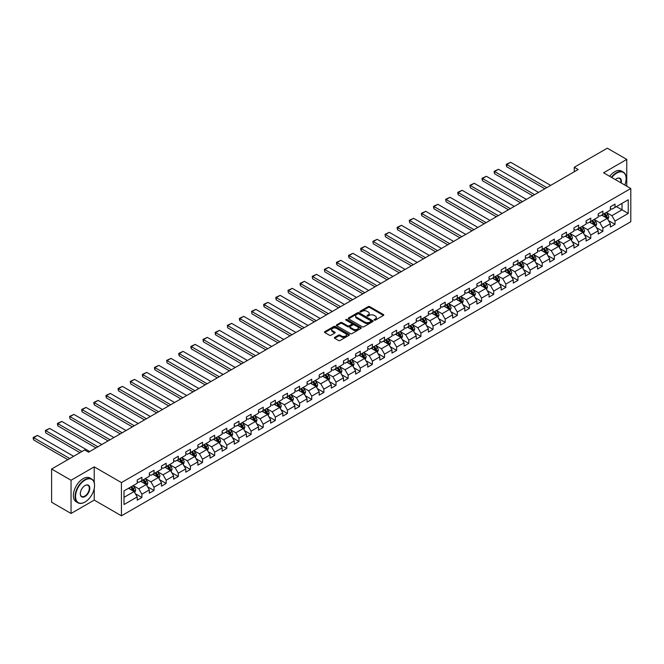 <?xml version="1.0" encoding="UTF-8"?>
<svg xmlns="http://www.w3.org/2000/svg" width="664" height="664" viewBox="0 0 664 664"><rect width="100%" height="100%" fill="white"/><g stroke="black" fill="none" stroke-linecap="round" stroke-linejoin="round"><path stroke-width="1" d="M374.272 320.114A0.755 0.44 0 0 0 375.343 320.114L383.452 315.433A1.079 0.622 0 0 0 383.767 314.993A1.079 0.622 0 0 0 383.452 314.553L369.715 306.619A1.079 0.622 0 0 0 368.188 306.619L360.079 311.3A0.755 0.44 0 0 0 361.15 311.914L362.195 311.308A3.453 1.992 0 0 1 367.084 311.308L368.229 311.972A3.453 1.992 0 0 1 369.234 313.383A3.453 1.992 0 0 1 368.229 314.794L367.175 315.4A0.755 0.44 0 0 0 368.246 316.014L369.292 315.408A3.453 1.992 0 0 1 374.181 315.408L375.326 316.072A3.453 1.992 0 0 1 376.339 317.483A3.453 1.992 0 0 1 375.326 318.894L374.272 319.5A0.755 0.44 0 0 0 374.272 320.114L374.272 319.5M334.681 337.378A1.079 0.622 0 0 0 334.365 337.818A1.079 0.622 0 0 0 334.681 338.258L338.532 340.483A1.079 0.622 0 0 0 340.059 340.483L349.065 335.287A1.079 0.622 0 0 0 349.38 334.847A1.079 0.622 0 0 0 349.065 334.407L335.328 326.472A1.079 0.622 0 0 0 333.801 326.472L324.796 331.676A1.079 0.622 0 0 0 324.48 332.116A1.079 0.622 0 0 0 324.796 332.556L329.452 335.245A1.079 0.622 0 0 0 330.979 335.245L334.83 333.013A1.079 0.622 0 0 0 335.146 332.573A1.079 0.622 0 0 0 334.83 332.133L332.523 330.805A2.888 1.668 0 0 1 331.676 329.626A2.888 1.668 0 0 1 333.461 328.082A2.888 1.668 0 0 1 336.606 328.448L345.653 333.668A2.888 1.668 0 0 1 346.5 334.847A2.888 1.668 0 0 1 344.716 336.382A2.888 1.668 0 0 1 341.57 336.026L340.059 335.154A1.079 0.622 0 0 0 338.532 335.154L334.681 337.378L334.681 338.258L338.532 336.05L338.532 335.154M94.222 466.867L71.048 480.246L51.609 469.025L51.609 502.25L71.048 513.471L94.222 500.092L121.437 515.812L121.437 482.587L94.222 466.867L94.222 482.645M626.758 186.177L626.758 159.418L603.584 172.798L630.8 188.51L121.437 482.587M626.758 159.418L607.311 148.188L574.269 167.27L574.269 171.76M51.609 469.025L84.66 449.943L88.544 452.192L578.153 169.519L574.269 167.27M362.27 326.779A1.079 0.622 0 0 0 363.797 326.779L372.803 321.583A1.079 0.622 0 0 0 373.118 321.144A1.079 0.622 0 0 0 372.803 320.695L359.066 312.769A1.079 0.622 0 0 0 357.539 312.769L348.534 317.965A1.079 0.622 0 0 0 348.218 318.405A1.079 0.622 0 0 0 348.534 318.844L362.27 326.779M346.201 320.28A0.755 0.44 0 0 1 346.965 320.388L360.925 328.439L351.928 333.635A1.079 0.622 0 0 1 350.401 333.635L336.665 325.7L336.665 324.82A1.079 0.622 0 0 0 336.349 325.26A1.079 0.622 0 0 0 336.665 325.7M336.665 324.82L340.516 322.596A1.079 0.622 0 0 1 342.043 322.596L347.621 325.808A1.079 0.622 0 0 0 349.139 325.808L351.704 324.331A1.079 0.622 0 0 0 352.02 323.891A1.079 0.622 0 0 0 351.704 323.451L345.902 320.106A0.755 0.44 0 0 1 346.965 319.484L360.934 327.551A1.079 0.622 0 0 1 361.249 327.991A1.079 0.622 0 0 1 360.934 328.431L360.934 327.551M121.437 515.812L630.8 221.734L630.8 188.51M135.398 493.742L141.888 497.494L141.888 494.215L149.358 489.907L149.358 493.178L154.023 490.488L154.023 487.21L161.485 482.902L161.485 486.181L166.158 483.483L166.158 480.205L173.619 475.897L173.619 479.176L178.284 476.478L178.284 473.2L185.754 468.892L185.754 472.17L190.419 469.473L190.419 466.194L197.88 461.887L197.88 465.165L202.545 462.468L202.545 459.197L210.015 454.881L210.015 458.16L214.679 455.471L214.679 452.192L222.149 447.876L222.149 451.155L226.814 448.466L226.814 445.187L234.276 440.879L234.276 444.15L238.94 441.46L238.94 438.182L246.41 433.874L246.41 437.153L251.075 434.455L251.075 431.177L258.537 426.869L258.537 430.147L263.201 427.45L263.201 424.171L270.671 419.864L270.671 423.142L275.336 420.445L275.336 417.166L282.806 412.859L282.806 416.137L287.471 413.44L287.471 410.169L294.932 405.853L294.932 409.132L299.597 406.443L299.597 403.164L307.067 398.848L307.067 402.127L311.731 399.438L311.731 396.159L319.193 391.851L319.193 395.121L323.866 392.432L323.866 389.154L331.328 384.846L331.328 388.125L335.992 385.427L335.992 382.149L343.462 377.841L343.462 381.119L348.127 378.422L348.127 375.143L355.589 370.836L355.589 374.114L360.253 371.417L360.253 368.138L367.723 363.831L367.723 367.109L372.388 364.42L372.388 361.141L379.849 356.825L379.849 360.104L384.522 357.415L384.522 354.136L391.984 349.828L391.984 353.099L396.649 350.409L396.649 347.131L404.119 342.823L404.119 346.102L408.783 343.404L408.783 340.126L416.245 335.818L416.245 339.096L420.91 336.399L420.91 333.12L428.38 328.813L428.38 332.091L433.044 329.394L433.044 326.115L440.506 321.808L440.506 325.086L445.179 322.389L445.179 319.118L452.64 314.802L452.64 318.081L457.305 315.392L457.305 312.113L464.775 307.797L464.775 311.076L469.44 308.387L469.44 305.108L476.901 300.8L476.901 304.07L481.566 301.381L481.566 298.103L489.036 293.795L489.036 297.074L493.701 294.376L493.701 291.098L501.162 286.79L501.162 290.068L505.835 287.371L505.835 284.092L513.297 279.785L513.297 283.063L517.961 280.366L517.961 277.087L525.431 272.779L525.431 276.058L530.096 273.361L530.096 270.09L537.558 265.774L537.558 269.053L542.222 266.364L542.222 263.085L549.692 258.769L549.692 262.048L554.357 259.358L554.357 256.08L561.819 251.772L561.819 255.042L566.492 252.353L566.492 249.075L573.953 244.767L573.953 248.046L578.618 245.348L578.618 242.069L586.088 237.762L586.088 241.04L590.752 238.343L590.752 235.064L598.214 230.757L598.214 234.035L602.879 231.338L602.879 228.059L610.349 223.751L610.349 227.03L615.013 224.341L615.013 221.062L628.235 213.426L628.235 199.781L622.01 203.367L622.01 209.832L628.235 213.426M141.888 497.494L137.224 500.183L137.224 496.904L124.002 504.54L124.002 490.887L137.224 483.259L137.224 479.981L141.888 477.283L141.888 480.562L149.358 476.254L149.358 472.976L154.023 470.286L154.023 473.556L161.485 469.249L161.485 465.97L166.158 463.281L166.158 466.56L173.619 462.244L173.619 458.965L178.284 456.276L178.284 459.554L185.754 455.247L185.754 451.968L190.419 449.271L190.419 452.549L197.88 448.241L197.88 444.963L202.545 442.265L202.545 445.544L210.015 441.236L210.015 437.958L214.679 435.26L214.679 438.539L222.149 434.231L222.149 430.953L226.814 428.263L226.814 431.534L234.276 427.226L234.276 423.947L238.94 421.258L238.94 424.537L246.41 420.221L246.41 416.942L251.075 414.253L251.075 417.531L258.537 413.216L258.537 409.945L263.201 407.248L263.201 410.526L270.671 406.219L270.671 402.94L275.336 400.243L275.336 403.521L282.806 399.213L282.806 395.935L287.471 393.237L287.471 396.516L294.932 392.208L294.932 388.93L299.597 386.232L299.597 389.511L307.067 385.203L307.067 381.924L311.731 379.235L311.731 382.505L319.193 378.198L319.193 374.919L323.866 372.23L323.866 375.509L331.328 371.193L331.328 367.914L335.992 365.225L335.992 368.503L343.462 364.187L343.462 360.917L348.127 358.22L348.127 361.498L355.589 357.19L355.589 353.912L360.253 351.214L360.253 354.493L367.723 350.185L367.723 346.907L372.388 344.209L372.388 347.488L379.849 343.18L379.849 339.902L384.522 337.204L384.522 340.483L391.984 336.175L391.984 332.896L396.649 330.207L396.649 333.477L404.119 329.17L404.119 325.891L408.783 323.202L408.783 326.481L416.245 322.164L416.245 318.886L420.91 316.197L420.91 319.475L428.38 315.168L428.38 311.889L433.044 309.192L433.044 312.47L440.506 308.162L440.506 304.884L445.179 302.186L445.179 305.465L452.64 301.157L452.64 297.879L457.305 295.181L457.305 298.46L464.775 294.152L464.775 290.873L469.44 288.184L469.44 291.454L476.901 287.147L476.901 283.868L481.566 281.179L481.566 284.458L489.036 280.142L489.036 276.863L493.701 274.174L493.701 277.452L501.162 273.136L501.162 269.866L505.835 267.169L505.835 270.447L513.297 266.139L513.297 262.861L517.961 260.163L517.961 263.442L525.431 259.134L525.431 255.856L530.096 253.158L530.096 256.437L537.558 252.129L537.558 248.851L542.222 246.153L542.222 249.432L549.692 245.124L549.692 241.845L554.357 239.156L554.357 242.426L561.819 238.119L561.819 234.84L566.492 232.151L566.492 235.429L573.953 231.113L573.953 227.835L578.618 225.146L578.618 228.424L586.088 224.108L586.088 220.838L590.752 218.141L590.752 221.419L598.214 217.111L598.214 213.833L602.879 211.135L602.879 214.414L610.349 210.106L610.349 206.828L615.013 204.13L615.013 207.409L628.235 199.781M140.652 481.284L146.246 484.512L138.784 488.829L133.182 485.591M137.224 481.466L138.784 482.363L141.888 480.562M138.784 488.829L141.888 494.215M146.246 484.512L149.358 489.907M152.778 474.279L158.381 477.516L150.911 481.823L145.316 478.586M149.358 474.461L150.911 475.358L154.023 473.556M150.911 481.823L154.023 487.21M158.381 477.516L161.485 482.902M164.913 467.273L170.507 470.51L163.045 474.818L157.443 471.581M161.485 467.456L163.045 468.352L166.158 466.56M163.045 474.818L166.158 480.205M170.507 470.51L173.619 475.897M177.039 460.268L182.642 463.505L175.172 467.813L169.577 464.584M173.619 460.451L175.172 461.347L178.284 459.554M175.172 467.813L178.284 473.2M182.642 463.505L185.754 468.892M189.174 453.271L194.776 456.5L187.306 460.808L181.704 457.579M185.754 453.446L187.306 454.342L190.419 452.549M187.306 460.808L190.419 466.194M194.776 456.5L197.88 461.887M201.308 446.266L206.902 449.495L199.441 453.802L193.838 450.574M197.88 446.44L199.441 447.337L202.545 445.544M199.441 453.802L202.545 459.197M206.902 449.495L210.015 454.881M213.434 439.261L219.037 442.49L211.567 446.806L205.973 443.569M210.015 439.435L211.567 440.34L214.679 438.539M211.567 446.806L214.679 452.192M219.037 442.49L222.149 447.876M225.569 432.256L231.163 435.484L223.702 439.8L218.099 436.563M222.149 432.438L223.702 433.335L226.814 431.534M223.702 439.8L226.814 445.187M231.163 435.484L234.276 440.879M237.695 425.25L243.298 428.487L235.828 432.795L230.234 429.558M234.276 425.433L235.828 426.329L238.94 424.537M235.828 432.795L238.94 438.182M243.298 428.487L246.41 433.874M249.83 418.245L255.432 421.482L247.962 425.79L242.368 422.561M246.41 418.428L247.962 419.324L251.075 417.531M247.962 425.79L251.075 431.177M255.432 421.482L258.537 426.869M261.965 411.24L267.559 414.477L260.097 418.785L254.495 415.556M258.537 411.423L260.097 412.319L263.201 410.526M260.097 418.785L263.201 424.171M267.559 414.477L270.671 419.864M274.091 404.243L279.693 407.472L272.223 411.78L266.629 408.551M270.671 404.417L272.223 405.314L275.336 403.521M272.223 411.78L275.336 417.166M279.693 407.472L282.806 412.859M286.226 397.238L291.82 400.467L284.358 404.774L278.755 401.546M282.806 397.412L284.358 398.317L287.471 396.516M284.358 404.774L287.471 410.169M291.82 400.467L294.932 405.853M298.352 390.233L303.954 393.462L296.493 397.777L290.89 394.541M294.932 390.407L296.493 391.312L299.597 389.511M296.493 397.777L299.597 403.164M303.954 393.462L307.067 398.848M310.486 383.228L316.089 386.456L308.619 390.772L303.025 387.535M307.067 383.41L308.619 384.307L311.731 382.505M308.619 390.772L311.731 396.159M316.089 386.456L319.193 391.851M322.621 376.222L328.215 379.459L320.753 383.767L315.151 380.53M319.193 376.405L320.753 377.301L323.866 375.509M320.753 383.767L323.866 389.154M328.215 379.459L331.328 384.846M334.747 369.217L340.35 372.454L332.88 376.762L327.286 373.533M331.328 369.4L332.88 370.296L335.992 368.503M332.88 376.762L335.992 382.149M340.35 372.454L343.462 377.841M346.882 362.212L352.476 365.449L345.014 369.757L339.412 366.528M343.462 362.395L345.014 363.291L348.127 361.498M345.014 369.757L348.127 375.143M352.476 365.449L355.589 370.836M359.008 355.215L364.611 358.444L357.149 362.751L351.546 359.523M355.589 355.389L357.149 356.286L360.253 354.493M357.149 362.751L360.253 368.138M364.611 358.444L367.723 363.831M371.143 348.21L376.745 351.439L369.275 355.755L363.681 352.518M367.723 348.384L369.275 349.289L372.388 347.488M369.275 355.755L372.388 361.141M376.745 351.439L379.849 356.825M383.277 341.205L388.872 344.433L381.41 348.749L375.807 345.512M379.849 341.387L381.41 342.284L384.522 340.483M381.41 348.749L384.522 354.136M388.872 344.433L391.984 349.828M395.404 334.199L401.006 337.436L393.536 341.744L387.942 338.507M391.984 334.382L393.536 335.278L396.649 333.477M393.536 341.744L396.649 347.131M401.006 337.436L404.119 342.823M407.538 327.194L413.132 330.431L405.671 334.739L400.068 331.502M404.119 327.377L405.671 328.273L408.783 326.481M405.671 334.739L408.783 340.126M413.132 330.431L416.245 335.818M419.665 320.189L425.267 323.426L417.805 327.734L412.203 324.505M416.245 320.372L417.805 321.268L420.91 319.475M417.805 327.734L420.91 333.12M425.267 323.426L428.38 328.813M431.799 313.192L437.402 316.421L429.932 320.729L424.337 317.5M428.38 313.366L429.932 314.263L433.044 312.47M429.932 320.729L433.044 326.115M437.402 316.421L440.506 321.808M443.934 306.187L449.528 309.416L442.066 313.723L436.464 310.495M440.506 306.361L442.066 307.258L445.179 305.465M442.066 313.723L445.179 319.118M449.528 309.416L452.64 314.802M456.06 299.182L461.663 302.411L454.193 306.726L448.598 303.489M452.64 299.356L454.193 300.261L457.305 298.46M454.193 306.726L457.305 312.113M461.663 302.411L464.775 307.797M468.195 292.177L473.789 295.405L466.327 299.721L460.725 296.484M464.775 292.359L466.327 293.256L469.44 291.454M466.327 299.721L469.44 305.108M473.789 295.405L476.901 300.8M480.321 285.171L485.923 288.408L478.462 292.716L472.859 289.479M476.901 285.354L478.462 286.25L481.566 284.458M478.462 292.716L481.566 298.103M485.923 288.408L489.036 293.795M492.456 278.166L498.058 281.403L490.588 285.711L484.994 282.482M489.036 278.349L490.588 279.245L493.701 277.452M490.588 285.711L493.701 291.098M498.058 281.403L501.162 286.79M504.59 271.161L510.184 274.398L502.723 278.706L497.12 275.477M501.162 271.344L502.723 272.24L505.835 270.447M502.723 278.706L505.835 284.092M510.184 274.398L513.297 279.785M516.716 264.164L522.319 267.393L514.849 271.701L509.255 268.472M513.297 264.338L514.849 265.235L517.961 263.442M514.849 271.701L517.961 277.087M522.319 267.393L525.431 272.779M528.851 257.159L534.445 260.388L526.984 264.695L521.381 261.467M525.431 257.333L526.984 258.238L530.096 256.437M526.984 264.695L530.096 270.09M534.445 260.388L537.558 265.774M540.977 250.154L546.58 253.382L539.118 257.698L533.516 254.461M537.558 250.328L539.118 251.233L542.222 249.432M539.118 257.698L542.222 263.085M546.58 253.382L549.692 258.769M553.112 243.148L558.714 246.377L551.244 250.693L545.65 247.456M549.692 243.331L551.244 244.227L554.357 242.426M551.244 250.693L554.357 256.08M558.714 246.377L561.819 251.772M565.247 236.143L570.841 239.38L563.379 243.688L557.777 240.451M561.819 236.326L563.379 237.222L566.492 235.429M563.379 243.688L566.492 249.075M570.841 239.38L573.953 244.767M577.373 229.138L582.975 232.375L575.505 236.683L569.911 233.454M573.953 229.321L575.505 230.217L578.618 228.424M575.505 236.683L578.618 242.069M582.975 232.375L586.088 237.762M589.507 222.133L595.11 225.37L587.64 229.678L582.038 226.449M586.088 222.316L587.64 223.212L590.752 221.419M587.64 229.678L590.752 235.064M595.11 225.37L598.214 230.757M601.642 215.136L607.236 218.365L599.775 222.672L594.172 219.444M598.214 215.31L599.775 216.207L602.879 214.414M599.775 222.672L602.879 228.059M607.236 218.365L610.349 223.751M616.416 206.604L622.01 209.832L611.901 215.675L606.307 212.438M610.349 208.305L611.901 209.21L615.013 207.409M611.901 215.675L615.013 221.062M71.048 480.246L71.048 513.471M124.002 497.353L134.111 491.518L128.517 488.289M134.111 491.518L137.224 496.904M608.523 220.589L615.013 224.341M596.388 227.594L602.879 231.338M584.262 234.599L590.752 238.343M572.127 241.596L578.618 245.348M559.993 248.602L566.492 252.353M547.866 255.607L554.357 259.358M535.732 262.612L542.222 266.364M523.597 269.617L530.096 273.361M511.471 276.622L517.961 280.366M499.336 283.628L505.835 287.371M487.21 290.624L493.701 294.376M475.075 297.63L481.566 301.381M462.941 304.635L469.44 308.387M450.814 311.64L457.305 315.392M438.68 318.645L445.179 322.389M426.554 325.651L433.044 329.394M414.419 332.647L420.91 336.399M402.284 339.653L408.783 343.404M390.158 346.658L396.649 350.409M378.023 353.663L384.522 357.415M365.897 360.668L372.388 364.42M353.763 367.673L360.253 371.417M341.628 374.679L348.127 378.422M329.502 381.675L335.992 385.427M317.367 388.681L323.866 392.432M305.241 395.686L311.731 399.438M293.106 402.691L299.597 406.443M280.972 409.696L287.471 413.44M268.845 416.702L275.336 420.445M256.711 423.707L263.201 427.45M244.584 430.704L251.075 434.455M232.45 437.709L238.94 441.46M220.315 444.714L226.814 448.466M208.189 451.719L214.679 455.471M196.054 458.724L202.545 462.468M183.928 465.73L190.419 469.473M171.793 472.726L178.284 476.478M159.659 479.732L166.158 483.483M147.532 486.737L154.023 490.488M94.222 500.092L94.222 488.513M374.579 320.222L375.326 319.791A3.453 1.992 0 0 0 376.339 318.38L376.339 317.483M369.234 313.383L369.234 314.279A3.453 1.992 0 0 1 368.229 315.69L367.482 316.122M383.452 314.553L383.452 315.433L369.715 307.515A1.079 0.622 0 0 0 368.188 307.515L360.378 312.022M372.803 320.695L372.803 321.583L359.066 313.665A1.079 0.622 0 0 0 357.539 313.665L348.55 318.853M370.894 321.451A0.755 0.44 0 0 0 370.894 320.828L358.834 313.864A0.755 0.44 0 0 0 357.772 313.864L356.659 314.504A3.453 1.992 0 0 0 355.647 315.915A3.453 1.992 0 0 0 356.659 317.326L364.909 322.09A3.453 1.992 0 0 0 369.79 322.09L370.894 321.451L370.894 322.347A0.755 0.44 0 0 0 371.118 322.04L371.118 321.144M355.647 315.915L355.647 316.819A3.453 1.992 0 0 0 356.659 318.222L356.659 317.326M370.894 322.347L369.79 322.986A3.453 1.992 0 0 1 364.909 322.986L356.659 318.222M336.681 325.709L340.516 323.493L340.516 322.596M352.02 323.891L352.02 324.796A1.079 0.622 0 0 1 351.704 325.236L349.139 326.713A1.079 0.622 0 0 1 347.621 326.713L342.043 323.493A1.079 0.622 0 0 0 340.516 323.493M353.397 329.153A2.888 1.668 0 0 0 356.543 329.51A2.888 1.668 0 0 0 358.328 327.974A2.888 1.668 0 0 0 357.481 326.788L354.294 324.953A1.079 0.622 0 0 0 352.767 324.953L350.21 326.431A1.079 0.622 0 0 0 349.895 326.871A1.079 0.622 0 0 0 350.21 327.31L353.397 329.153L353.397 330.049A2.888 1.668 0 0 0 356.543 330.406A2.888 1.668 0 0 0 358.328 328.871L358.328 327.974M349.895 326.871L349.895 327.767A1.079 0.622 0 0 0 350.21 328.207L350.21 327.31M353.397 330.049L350.21 328.207M346.5 334.847L346.5 335.743A2.888 1.668 0 0 1 344.716 337.287A2.888 1.668 0 0 1 341.57 336.922L340.059 336.05A1.079 0.622 0 0 0 338.532 336.05M331.676 329.626L331.676 330.523A2.888 1.668 0 0 0 332.523 331.701L332.523 330.805M334.814 333.021L332.523 331.701M349.065 334.407L349.065 335.287L335.328 327.369A1.079 0.622 0 0 0 333.801 327.369L324.804 332.564M607.851 219.427L608.78 217.103A2.913 1.685 -120 0 0 607.851 214.621L606.24 212.472M546.771 187.63L506.748 164.523L510.641 162.282L550.663 185.389M603.443 216.173L602.356 214.721M506.748 166.772L506.325 165.178L506.325 164.282L506.748 164.523L506.748 166.772L544.829 188.759M603.833 213.866L605.435 216.007A2.913 1.685 60 0 1 606.274 217.759L607.203 217.219A2.913 1.685 -120 0 0 606.373 215.468L604.763 213.327M604.033 213.75L605.817 216.124A1.486 0.855 60 0 1 606.083 216.58L607.203 217.219M506.325 164.282L510.641 162.282M624.791 185.04A13.421 7.744 120 0 0 626.135 178.633A13.421 7.744 120 0 0 616.649 173.155A13.421 7.744 120 0 0 611.776 177.52M611.37 177.288A13.745 7.935 -60 0 1 616.416 172.748A13.745 7.935 -60 0 1 623.288 172.067A13.745 7.935 -60 0 1 626.135 178.359A13.745 7.935 -60 0 1 626.135 178.5M615.354 179.587A6.706 3.876 -60 0 1 616.649 178.633L616.649 178.633A6.706 3.876 -60 0 1 621.213 182.973M609.66 176.3A13.745 7.935 -60 0 1 614.706 171.76A13.745 7.935 -60 0 1 621.579 171.08L623.288 172.067M620.79 182.725A6.383 3.685 120 0 0 619.603 178.45A6.383 3.685 120 0 0 616.532 178.699M84.809 502.117L85.05 501.984A13.421 7.744 120 0 0 85.05 501.984A13.421 7.744 120 0 0 94.537 485.55A13.421 7.744 120 0 0 85.042 480.072A13.421 7.744 120 0 0 75.555 496.506A13.421 7.744 120 0 0 85.042 501.984L84.809 502.117A13.745 7.935 -60 0 1 77.937 502.797A13.745 7.935 -60 0 1 75.829 491.783A13.745 7.935 -60 0 1 84.809 479.665A13.745 7.935 -60 0 1 91.69 478.985A13.745 7.935 -60 0 1 94.537 485.276A13.745 7.935 -60 0 1 94.529 485.417M85.042 496.506A6.706 3.876 -60 0 1 80.302 493.767A6.706 3.876 -60 0 1 85.042 485.55L85.042 485.55A6.706 3.876 -60 0 1 89.789 488.289A6.706 3.876 -60 0 1 85.042 496.506M80.302 493.626A6.383 3.685 120 0 0 81.622 496.415A6.383 3.685 120 0 0 84.809 496.099A6.383 3.685 120 0 0 88.976 490.48A6.383 3.685 120 0 0 88.005 485.367A6.383 3.685 120 0 0 84.926 485.616M77.937 502.797L76.227 501.81A13.745 7.935 -60 0 1 74.119 490.796A13.745 7.935 -60 0 1 83.1 478.678A13.745 7.935 -60 0 1 89.972 477.997L91.69 478.985M595.724 226.432L596.645 224.1A2.913 1.685 -120 0 0 595.716 221.618L594.114 219.477M534.644 194.635L494.622 171.528L498.506 169.287L538.529 192.394M591.309 223.179L590.221 221.726M494.622 173.777L494.19 172.183L494.19 171.279L494.622 171.528L494.622 173.777L532.702 195.755M591.699 220.871L593.301 223.013A2.913 1.685 60 0 1 594.139 224.764L595.068 224.224A2.913 1.685 -120 0 0 594.239 222.473L592.637 220.332M591.906 220.755L593.682 223.129A1.486 0.855 60 0 1 593.956 223.585L595.068 224.224M494.19 171.279L498.506 169.287M583.59 233.438L584.511 231.105A2.913 1.685 -120 0 0 583.581 228.623L581.979 226.482M522.51 201.64L482.487 178.533L486.372 176.284L526.403 199.399M579.182 230.184L578.087 228.731M482.487 180.774L482.056 179.18L482.056 178.284L482.487 178.533L482.487 180.774L520.568 202.761M579.564 227.876L581.174 230.018A2.913 1.685 60 0 1 582.004 231.769L582.942 231.23A2.913 1.685 -120 0 0 582.104 229.478L580.502 227.337M579.772 227.76L581.548 230.134A1.486 0.855 60 0 1 581.822 230.582L582.942 231.23M482.056 178.284L486.372 176.284M571.455 240.443L572.385 238.11A2.913 1.685 -120 0 0 571.455 235.629L569.845 233.487M510.384 208.645L470.353 185.538L474.245 183.289L514.268 206.396M567.048 237.189L565.96 235.728M470.353 187.779L469.929 185.289L470.353 187.779L508.433 209.766M567.438 234.882L569.04 237.023A2.913 1.685 60 0 1 569.878 238.774L570.808 238.235A2.913 1.685 -120 0 0 569.978 236.484L568.367 234.342M567.637 234.757L569.421 237.139A1.486 0.855 60 0 1 569.687 237.587L570.808 238.235M469.929 185.289L474.245 183.289M559.329 247.448L560.25 245.116A2.913 1.685 -120 0 0 559.32 242.634L557.719 240.492M498.249 215.651L458.226 192.543L462.111 190.294L502.142 213.401M554.921 244.194L553.826 242.733M458.226 194.784L457.795 193.191L457.795 192.294L458.226 192.543L458.226 194.784L496.307 216.771M555.303 241.879L556.913 244.028A2.913 1.685 60 0 1 557.743 245.78L558.681 245.24A2.913 1.685 -120 0 0 557.843 243.489L556.241 241.347M555.511 241.762L557.287 244.144A1.486 0.855 60 0 1 557.561 244.593L558.681 245.24M457.795 192.294L462.111 190.294M547.194 254.453L548.124 252.121A2.913 1.685 -120 0 0 547.194 249.639L545.584 247.498M486.114 222.656L446.092 199.549L449.984 197.299L490.007 220.406M542.787 251.191L541.699 249.739M446.092 201.79L445.668 199.3L446.092 201.79L484.172 223.776M543.177 248.884L544.779 251.025A2.913 1.685 60 0 1 545.617 252.785L546.547 252.245A2.913 1.685 -120 0 0 545.708 250.494L544.106 248.344M543.376 248.768L545.161 251.15A1.486 0.855 60 0 1 545.426 251.598L546.547 252.245M445.668 199.3L449.984 197.299M535.059 261.45L535.989 259.126A2.913 1.685 -120 0 0 535.059 256.644L533.458 254.495M473.988 229.661L433.966 206.545L437.85 204.304L477.873 227.412M530.652 258.196L529.565 256.744M433.966 208.795L433.534 207.201L433.534 206.305L433.966 206.545L433.966 208.795L472.046 230.781M531.042 255.889L532.644 258.03A2.913 1.685 60 0 1 533.482 259.79L534.412 259.25A2.913 1.685 -120 0 0 533.582 257.491L531.98 255.349M531.25 255.773L533.026 258.147A1.486 0.855 60 0 1 533.3 258.603L534.412 259.25M433.534 206.305L437.85 204.304M522.933 268.455L523.854 266.123A2.913 1.685 -120 0 0 522.925 263.641L521.323 261.5M461.853 236.658L421.831 213.551L425.715 211.31L465.746 234.417M518.526 265.202L517.43 263.749M421.831 215.8L421.399 214.206L421.399 213.302L421.831 213.551L421.831 215.8L459.911 237.787M518.908 262.894L520.518 265.036A2.913 1.685 60 0 1 521.348 266.787L522.286 266.247A2.913 1.685 -120 0 0 521.447 264.496L519.846 262.355M519.115 262.778L520.891 265.152A1.486 0.855 60 0 1 521.165 265.608L522.286 266.247M421.399 213.302L425.715 211.31M510.799 275.46L511.728 273.128A2.913 1.685 -120 0 0 510.799 270.646L509.188 268.505M449.727 243.663L409.696 220.556L413.589 218.315L453.612 241.422M506.391 272.207L505.304 270.754M409.696 222.805L409.273 220.307L409.696 222.805L447.777 244.784M506.781 269.899L508.383 272.041A2.913 1.685 60 0 1 509.222 273.792L510.151 273.253A2.913 1.685 -120 0 0 509.321 271.501L507.711 269.36M506.981 269.783L508.765 272.157A1.486 0.855 60 0 1 509.031 272.605L510.151 273.253M409.273 220.307L413.589 218.315M498.672 282.466L499.594 280.133A2.913 1.685 -120 0 0 498.664 277.652L497.062 275.51M437.593 250.668L397.57 227.561L401.454 225.312L441.477 248.427M494.265 279.212L493.169 277.751M397.57 229.802L397.138 228.208L397.138 227.312L397.57 227.561L397.57 229.802L435.65 251.789M494.647 276.905L496.257 279.046A2.913 1.685 60 0 1 497.087 280.797L498.025 280.258A2.913 1.685 -120 0 0 497.187 278.507L495.585 276.365M494.854 276.788L496.63 279.162A1.486 0.855 60 0 1 496.904 279.61L498.025 280.258M397.138 227.312L401.454 225.312M486.538 289.471L487.467 287.138A2.913 1.685 -120 0 0 486.529 284.657L484.927 282.515M425.458 257.673L385.435 234.566L389.328 232.317L429.351 255.424M482.13 286.217L481.043 284.756M385.435 236.807L385.012 234.317L385.435 236.807L423.516 258.794M482.52 283.91L484.122 286.051A2.913 1.685 60 0 1 484.961 287.803L485.89 287.263A2.913 1.685 -120 0 0 485.052 285.512L483.45 283.37M482.72 283.785L484.504 286.167A1.486 0.855 60 0 1 484.77 286.616L485.89 287.263M385.012 234.317L389.328 232.317M474.403 296.476L475.333 294.144A2.913 1.685 -120 0 0 474.403 291.662L472.793 289.521M413.332 264.679L373.301 241.571L377.193 239.322L417.216 262.429M469.996 293.222L468.909 291.762M373.301 243.812L372.877 241.322L373.301 243.812L411.389 265.799M470.386 290.907L471.988 293.056A2.913 1.685 60 0 1 472.826 294.808L473.756 294.268A2.913 1.685 -120 0 0 472.926 292.517L471.315 290.375M470.593 290.791L472.37 293.173A1.486 0.855 60 0 1 472.644 293.621L473.756 294.268M372.877 241.322L377.193 239.322M462.277 303.473L463.198 301.149A2.913 1.685 -120 0 0 462.269 298.667L460.667 296.526M401.197 271.684L361.174 248.568L365.059 246.327L405.09 269.435M457.869 300.219L456.774 298.767M361.174 250.818L360.743 249.224L360.743 248.328L361.174 248.568L361.174 250.818L399.255 272.804M458.251 297.912L459.861 300.053A2.913 1.685 60 0 1 460.691 301.813L461.629 301.273A2.913 1.685 -120 0 0 460.791 299.514L459.189 297.372M458.459 297.796L460.235 300.178A1.486 0.855 60 0 1 460.509 300.626L461.629 301.273M360.743 248.328L365.059 246.327M450.142 310.478L451.072 308.154A2.913 1.685 -120 0 0 450.142 305.672L448.532 303.523M389.071 278.681L349.04 255.574L352.933 253.333L392.955 276.44M445.735 307.224L444.648 305.772M349.04 257.823L348.617 256.229L348.617 255.333L349.04 255.574L349.04 257.823L387.12 279.81M446.125 304.917L447.727 307.058A2.913 1.685 60 0 1 448.565 308.81L449.495 308.279A2.913 1.685 -120 0 0 448.665 306.519L447.055 304.378M446.324 304.801L448.109 307.175A1.486 0.855 60 0 1 448.374 307.631L449.495 308.279M348.617 255.333L352.933 253.333M438.016 317.483L438.937 315.151A2.913 1.685 -120 0 0 438.008 312.669L436.406 310.528M376.936 285.686L336.914 262.579L340.798 260.338L380.821 283.445M433.609 314.23L432.513 312.777M336.914 264.828L336.482 263.234L336.482 262.33L336.914 262.579L336.914 264.828L374.994 286.815M433.99 311.922L435.601 314.064A2.913 1.685 60 0 1 436.431 315.815L437.369 315.276A2.913 1.685 -120 0 0 436.53 313.524L434.928 311.383M434.198 311.806L435.974 314.18A1.486 0.855 60 0 1 436.248 314.636L437.369 315.276M336.482 262.33L340.798 260.338M425.881 324.488L426.803 322.156A2.913 1.685 -120 0 0 425.873 319.674L424.271 317.533M364.802 292.691L324.779 269.584L328.672 267.343L368.694 290.45M421.474 321.235L420.387 319.782M324.779 271.825L324.356 269.335L324.779 271.825L362.859 293.812M421.864 318.928L423.466 321.069A2.913 1.685 60 0 1 424.304 322.82L425.234 322.281A2.913 1.685 -120 0 0 424.396 320.529L422.794 318.388M422.063 318.811L423.848 321.185A1.486 0.855 60 0 1 424.113 321.633L425.234 322.281M324.356 269.335L328.672 267.343M413.747 331.494L414.676 329.161A2.913 1.685 -120 0 0 413.747 326.68L412.137 324.538M352.675 299.696L312.644 276.589L316.537 274.34L356.56 297.455M409.339 328.24L408.252 326.779M312.644 278.83L312.221 276.34L312.644 278.83L350.733 300.817M409.729 325.933L411.331 328.074A2.913 1.685 60 0 1 412.17 329.825L413.099 329.286A2.913 1.685 -120 0 0 412.269 327.535L410.659 325.393M409.929 325.817L411.713 328.19A1.486 0.855 60 0 1 411.987 328.638L413.099 329.286M312.221 276.34L316.537 274.34M401.62 338.499L402.542 336.167A2.913 1.685 -120 0 0 401.612 333.685L400.01 331.543M340.541 306.702L300.518 283.594L304.402 281.345L344.433 304.452M397.213 335.245L396.118 333.784M300.518 285.835L300.087 284.242L300.087 283.345L300.518 283.594L300.518 285.835L338.599 307.822M397.595 332.938L399.205 335.079A2.913 1.685 60 0 1 400.035 336.831L400.973 336.291A2.913 1.685 -120 0 0 400.135 334.54L398.533 332.398M397.802 332.813L399.579 335.195A1.486 0.855 60 0 1 399.852 335.644L400.973 336.291M300.087 283.345L304.402 281.345M389.486 345.504L390.415 343.172A2.913 1.685 -120 0 0 389.486 340.69L387.876 338.549M328.414 313.707L288.383 290.6L292.276 288.35L332.299 311.457M385.078 342.242L383.991 340.79M288.383 292.841L287.96 290.351L288.383 292.841L326.464 314.827M385.469 339.935L387.07 342.084A2.913 1.685 60 0 1 387.909 343.836L388.838 343.296A2.913 1.685 -120 0 0 388.008 341.545L386.398 339.395M385.668 339.819L387.452 342.201A1.486 0.855 60 0 1 387.718 342.649L388.838 343.296M287.96 290.351L292.276 288.35M377.359 352.501L378.281 350.177A2.913 1.685 -120 0 0 377.351 347.695L375.749 345.554M316.28 320.712L276.257 297.596L280.142 295.356L320.164 318.463M372.952 349.247L371.857 347.795M276.257 299.846L275.826 298.252L275.826 297.356L276.257 297.596L276.257 299.846L314.338 321.832M373.334 346.94L374.944 349.081A2.913 1.685 60 0 1 375.774 350.841L376.712 350.301A2.913 1.685 -120 0 0 375.874 348.542L374.272 346.401M373.541 346.824L375.318 349.198A1.486 0.855 60 0 1 375.592 349.654L376.712 350.301M275.826 297.356L280.142 295.356M365.225 359.506L366.146 357.182A2.913 1.685 -120 0 0 365.217 354.7L363.615 352.551M304.145 327.709L264.123 304.602L268.007 302.361L308.038 325.468M360.818 356.253L359.73 354.8M264.123 306.851L263.699 305.257L263.699 304.361L264.123 304.602L264.123 306.851L302.203 328.838M361.208 353.945L362.81 356.087A2.913 1.685 60 0 1 363.64 357.838L364.577 357.298A2.913 1.685 -120 0 0 363.739 355.547L362.137 353.406M361.407 353.829L363.191 356.203A1.486 0.855 60 0 1 363.457 356.659L364.577 357.298M263.699 304.361L268.007 302.361M353.09 366.511L354.02 364.179A2.913 1.685 -120 0 0 353.09 361.697L351.48 359.556M292.019 334.714L251.988 311.607L255.881 309.366L295.903 332.473M348.683 363.258L347.596 361.805M251.988 313.856L251.565 311.358L251.988 313.856L290.077 335.835M349.073 360.95L350.675 363.092A2.913 1.685 60 0 1 351.513 364.843L352.443 364.304A2.913 1.685 -120 0 0 351.613 362.552L350.003 360.411M349.272 360.834L351.057 363.208A1.486 0.855 60 0 1 351.322 363.664L352.443 364.304M251.565 311.358L255.881 309.366M340.964 373.517L341.885 371.184A2.913 1.685 -120 0 0 340.956 368.703L339.354 366.561M279.884 341.719L239.862 318.612L243.746 316.363L283.777 339.478M336.557 370.263L335.461 368.81M239.862 320.853L239.43 319.259L239.43 318.363L239.862 318.612L239.862 320.853L277.942 342.84M336.938 367.956L338.549 370.097A2.913 1.685 60 0 1 339.379 371.848L340.317 371.309A2.913 1.685 -120 0 0 339.478 369.558L337.876 367.416M337.146 367.839L338.922 370.213A1.486 0.855 60 0 1 339.196 370.661L340.317 371.309M239.43 318.363L243.746 316.363M328.829 380.522L329.759 378.189A2.913 1.685 -120 0 0 328.829 375.708L327.219 373.566M267.758 348.724L227.727 325.617L231.62 323.368L271.642 346.475M324.422 377.268L323.335 375.807M227.727 327.858L227.304 325.368L227.727 327.858L265.808 349.845M324.812 374.961L326.414 377.102A2.913 1.685 60 0 1 327.252 378.853L328.182 378.314A2.913 1.685 -120 0 0 327.352 376.563L325.742 374.421M325.011 374.836L326.796 377.218A1.486 0.855 60 0 1 327.061 377.667L328.182 378.314M227.304 325.368L231.62 323.368M316.703 387.527L317.624 385.195A2.913 1.685 -120 0 0 316.695 382.713L315.093 380.572M255.623 355.73L215.601 332.623L219.485 330.373L259.508 353.48M312.296 384.273L311.2 382.813M215.601 334.863L215.169 333.27L215.169 332.373L215.601 332.623L215.601 334.863L253.681 356.85M312.678 381.958L314.288 384.107A2.913 1.685 60 0 1 315.118 385.859L316.047 385.319A2.913 1.685 -120 0 0 315.217 383.568L313.615 381.426M312.885 381.841L314.661 384.224A1.486 0.855 60 0 1 314.935 384.672L316.047 385.319M215.169 332.373L219.485 330.373M304.568 394.532L305.49 392.2A2.913 1.685 -120 0 0 304.56 389.718L302.958 387.577M243.489 362.735L203.466 339.628L207.351 337.378L247.381 360.486M300.161 391.27L299.074 389.818M203.466 341.869L203.035 340.275L203.035 339.379L203.466 339.628L203.466 341.869L241.547 363.855M300.551 388.963L302.153 391.104A2.913 1.685 60 0 1 302.983 392.864L303.921 392.324A2.913 1.685 -120 0 0 303.083 390.573L301.481 388.423M300.75 388.847L302.535 391.229A1.486 0.855 60 0 1 302.801 391.677L303.921 392.324M203.035 339.379L207.351 337.378M292.434 401.529L293.363 399.205A2.913 1.685 -120 0 0 292.434 396.723L290.824 394.574M231.362 369.74L191.332 346.625L195.224 344.384L235.247 367.491M288.027 398.276L286.939 396.823M191.332 348.874L190.908 347.28L190.908 346.384L191.332 346.625L191.332 348.874L229.412 370.861M288.417 395.968L290.019 398.109A2.913 1.685 60 0 1 290.857 399.869L291.786 399.33A2.913 1.685 -120 0 0 290.957 397.57L289.346 395.429M288.616 395.852L290.4 398.226A1.486 0.855 60 0 1 290.666 398.682L291.786 399.33M190.908 346.384L195.224 344.384M280.308 408.534L281.229 406.202A2.913 1.685 -120 0 0 280.299 403.72L278.697 401.579M219.228 376.737L179.205 353.63L183.09 351.389L223.121 374.496M275.9 405.281L274.805 403.828M179.205 355.879L178.774 354.286L178.774 353.381L179.205 353.63L179.205 355.879L217.286 377.866M276.282 402.973L277.892 405.115A2.913 1.685 60 0 1 278.722 406.866L279.66 406.327A2.913 1.685 -120 0 0 278.822 404.575L277.22 402.434M276.49 402.857L278.266 405.231A1.486 0.855 60 0 1 278.54 405.687L279.66 406.327M178.774 353.381L183.09 351.389M268.173 415.539L269.103 413.207A2.913 1.685 -120 0 0 268.173 410.726L266.563 408.584M207.102 383.742L167.071 360.635L170.963 358.394L210.986 381.501M263.766 412.286L262.678 410.833M167.071 362.884L166.647 360.386L167.071 362.884L205.151 384.863M264.156 409.978L265.758 412.12A2.913 1.685 60 0 1 266.596 413.871L267.526 413.332A2.913 1.685 -120 0 0 266.696 411.58L265.085 409.439M264.355 409.862L266.139 412.236A1.486 0.855 60 0 1 266.405 412.684L267.526 413.332M166.647 360.386L170.963 358.394M256.047 422.545L256.968 420.212A2.913 1.685 -120 0 0 256.038 417.731L254.436 415.589M194.967 390.747L154.944 367.64L158.829 365.391L198.851 388.506M251.631 419.291L250.544 417.839M154.944 369.881L154.513 368.288L154.513 367.391L154.944 367.64L154.944 369.881L193.025 391.868M252.021 416.984L253.631 419.125A2.913 1.685 60 0 1 254.461 420.876L255.391 420.337A2.913 1.685 -120 0 0 254.561 418.586L252.959 416.444M252.229 416.868L254.005 419.241A1.486 0.855 60 0 1 254.279 419.689L255.391 420.337M154.513 367.391L158.829 365.391M243.912 429.55L244.833 427.218A2.913 1.685 -120 0 0 243.904 424.736L242.302 422.594M182.832 397.753L142.81 374.645L146.694 372.396L186.725 395.503M239.505 426.296L238.417 424.836M142.81 376.886L142.378 375.293L142.378 374.396L142.81 374.645L142.81 376.886L180.89 398.873M239.895 423.989L241.497 426.13A2.913 1.685 60 0 1 242.327 427.882L243.265 427.342A2.913 1.685 -120 0 0 242.426 425.591L240.824 423.449M240.094 423.864L241.879 426.246A1.486 0.855 60 0 1 242.144 426.695L243.265 427.342M142.378 374.396L146.694 372.396M231.777 436.555L232.707 434.223A2.913 1.685 -120 0 0 231.777 431.741L230.167 429.6M170.706 404.758L130.675 381.651L134.568 379.401L174.59 402.508M227.37 433.301L226.283 431.841M130.675 383.892L130.252 381.402L130.675 383.892L168.756 405.878M227.76 430.986L229.362 433.135A2.913 1.685 60 0 1 230.201 434.887L231.13 434.347A2.913 1.685 -120 0 0 230.3 432.596L228.69 430.455M227.959 430.87L229.744 433.252A1.486 0.855 60 0 1 230.01 433.7L231.13 434.347M130.252 381.402L134.568 379.401M219.651 443.552L220.572 441.228A2.913 1.685 -120 0 0 219.643 438.746L218.041 436.605M158.572 411.763L118.549 388.647L122.433 386.406L162.464 409.514M215.244 440.298L214.148 438.846M118.549 390.897L118.117 389.303L118.117 388.407L118.549 388.647L118.549 390.897L156.629 412.883M215.626 437.991L217.236 440.132A2.913 1.685 60 0 1 218.066 441.892L219.004 441.352A2.913 1.685 -120 0 0 218.166 439.601L216.564 437.451M215.833 437.875L217.609 440.257A1.486 0.855 60 0 1 217.883 440.705L219.004 441.352M118.117 388.407L122.433 386.406M207.517 450.557L208.446 448.233A2.913 1.685 -120 0 0 207.517 445.751L205.906 443.602M146.437 418.76L106.414 395.653L110.307 393.412L150.33 416.519M203.109 447.304L202.022 445.851M106.414 397.902L105.991 396.308L105.991 395.412L106.414 395.653L106.414 397.902L144.495 419.889M203.499 444.996L205.101 447.138A2.913 1.685 60 0 1 205.94 448.889L206.869 448.358A2.913 1.685 -120 0 0 206.039 446.598L204.429 444.457M203.699 444.88L205.483 447.254A1.486 0.855 60 0 1 205.749 447.71L206.869 448.358M105.991 395.412L110.307 393.412M195.39 457.562L196.312 455.23A2.913 1.685 -120 0 0 195.382 452.748L193.78 450.607M134.311 425.765L94.288 402.658L98.172 400.417L138.195 423.524M190.975 454.309L189.887 452.856M94.288 404.907L93.856 403.314L93.856 402.409L94.288 402.658L94.288 404.907L132.368 426.894M191.365 452.001L192.967 454.143A2.913 1.685 60 0 1 193.805 455.894L194.735 455.355A2.913 1.685 -120 0 0 193.905 453.603L192.303 451.462M191.572 451.885L193.348 454.259A1.486 0.855 60 0 1 193.622 454.716L194.735 455.355M93.856 402.409L98.172 400.417M183.256 464.568L184.177 462.235A2.913 1.685 -120 0 0 183.247 459.754L181.645 457.612M122.176 432.77L82.153 409.663L86.038 407.422L126.069 430.529M178.848 461.314L177.753 459.861M82.153 411.904L81.722 410.31L81.722 409.414L82.153 409.663L82.153 411.904L120.234 433.891M179.238 459.007L180.84 461.148A2.913 1.685 60 0 1 181.67 462.899L182.608 462.36A2.913 1.685 -120 0 0 181.77 460.608L180.168 458.467M179.438 458.89L181.222 461.264A1.486 0.855 60 0 1 181.488 461.712L182.608 462.36M81.722 409.414L86.038 407.422M171.121 471.573L172.051 469.24A2.913 1.685 -120 0 0 171.121 466.759L169.511 464.617M110.05 439.776L70.019 416.668L73.911 414.419L113.934 437.534M166.714 468.319L165.626 466.858M70.019 418.909L69.595 416.419L70.019 418.909L108.099 440.896M167.104 466.012L168.706 468.153A2.913 1.685 60 0 1 169.544 469.904L170.474 469.365A2.913 1.685 -120 0 0 169.644 467.614L168.033 465.472M167.303 465.896L169.088 468.269A1.486 0.855 60 0 1 169.353 468.718L170.474 469.365M69.595 416.419L73.911 414.419M158.995 478.578L159.916 476.246A2.913 1.685 -120 0 0 158.987 473.764L157.385 471.623M97.915 446.781L57.892 423.673L61.777 421.424L101.808 444.531M154.588 475.324L153.492 473.864M57.892 425.914L57.461 424.321L57.461 423.424L57.892 423.673L57.892 425.914L95.973 447.901M154.969 473.017L156.579 475.158A2.913 1.685 60 0 1 157.41 476.91L158.347 476.37A2.913 1.685 -120 0 0 157.509 474.619L155.907 472.477M155.177 472.892L156.953 475.275A1.486 0.855 60 0 1 157.227 475.723L158.347 476.37M57.461 423.424L61.777 421.424M146.86 485.583L147.79 483.251A2.913 1.685 -120 0 0 146.86 480.769L145.25 478.628M81.896 451.537L45.758 430.679L49.651 428.429L89.673 451.537M142.453 482.33L141.366 480.869M45.758 432.92L45.335 430.43L45.758 432.92L79.954 452.657M142.843 480.014L144.445 482.164A2.913 1.685 60 0 1 145.283 483.915L146.213 483.375A2.913 1.685 -120 0 0 145.383 481.624L143.773 479.474M143.042 479.898L144.827 482.28A1.486 0.855 60 0 1 145.092 482.728L146.213 483.375M45.335 430.43L49.651 428.429M134.734 492.58L135.655 490.256A2.913 1.685 -120 0 0 134.726 487.774L133.124 485.633M69.761 458.542L33.632 437.676L37.516 435.435L73.654 456.301M130.318 489.326L129.231 487.874M33.632 439.925L33.2 438.331L33.2 437.435L33.632 437.676L33.632 439.925L67.819 459.662M130.708 487.019L132.31 489.161A2.913 1.685 60 0 1 133.149 490.92L134.078 490.381A2.913 1.685 -120 0 0 133.248 488.621L131.646 486.48M130.916 486.903L132.692 489.277A1.486 0.855 60 0 1 132.966 489.733L134.078 490.381M33.2 437.435L37.516 435.435M375.326 319.791L375.326 318.894M367.175 316.014L367.175 315.4M368.229 315.69L368.229 314.794M360.079 311.914L360.079 311.3M368.188 307.515L368.188 306.619M369.715 307.515L369.715 306.619M348.534 318.844L348.534 317.965M357.539 313.665L357.539 312.769M359.066 313.665L359.066 312.769M364.909 322.986L364.909 322.09M369.79 322.986L369.79 322.09M342.043 323.493L342.043 322.596M347.621 326.713L347.621 325.808M349.139 326.713L349.139 325.808M351.704 325.236L351.704 324.331M346.965 320.388L346.965 319.484M340.059 336.05L340.059 335.154M341.57 336.922L341.57 336.026M334.83 333.013L334.83 332.133M324.796 332.556L324.796 331.676M333.801 327.369L333.801 326.472M335.328 327.369L335.328 326.472M606.946 218.199L608.755 217.153M606.373 215.468L607.851 214.621M604.298 216.663L605.435 216.007M594.819 225.204L596.629 224.158M594.239 222.473L595.716 221.618M592.163 223.668L593.301 223.013M582.685 232.209L584.494 231.163M582.104 229.478L583.581 228.623M580.037 230.674L581.174 230.018M570.559 239.214L572.36 238.168M569.978 236.484L571.455 235.629M567.903 237.679L569.04 237.023M558.424 246.211L560.233 245.174M557.843 243.489L559.32 242.634M555.768 244.684L556.913 244.028M546.289 253.216L548.099 252.179M545.708 250.494L547.194 249.639M543.642 251.689L544.779 251.025M534.163 260.222L535.972 259.176M533.582 257.491L535.059 256.644M531.507 258.694L532.644 258.03M522.029 267.227L523.838 266.181M521.447 264.496L522.925 263.641M519.381 265.691L520.518 265.036M509.902 274.232L511.703 273.186M509.321 271.501L510.799 270.646M507.246 272.697L508.383 272.041M497.768 281.237L499.577 280.191M497.187 278.507L498.664 277.652M495.112 279.702L496.257 279.046M485.633 288.242L487.442 287.197M485.052 285.512L486.529 284.657M482.985 286.707L484.122 286.051M473.507 295.239L475.316 294.202M472.926 292.517L474.403 291.662M470.851 293.712L471.988 293.056M461.372 302.244L463.181 301.207M460.791 299.514L462.269 298.667M458.716 300.717L459.861 300.053M449.246 309.25L451.047 308.204M448.665 306.519L450.142 305.672M446.59 307.722L447.727 307.058M437.111 316.255L438.921 315.209M436.53 313.524L438.008 312.669M434.455 314.719L435.601 314.064M424.977 323.26L426.786 322.214M424.396 320.529L425.873 319.674M422.329 321.725L423.466 321.069M412.85 330.265L414.66 329.219M412.269 327.535L413.747 326.68M410.194 328.73L411.331 328.074M400.716 337.271L402.525 336.225M400.135 334.54L401.612 333.685M398.06 335.735L399.205 335.079M388.589 344.267L390.39 343.23M388.008 341.545L389.486 340.69M385.933 342.74L387.07 342.084M376.455 351.273L378.264 350.227M375.874 348.542L377.351 347.695M373.799 349.745L374.944 349.081M364.32 358.278L366.13 357.232M363.739 355.547L365.217 354.7M361.672 356.742L362.81 356.087M352.194 365.283L354.003 364.237M351.613 362.552L353.09 361.697M349.538 363.748L350.675 363.092M340.059 372.288L341.869 371.242M339.478 369.558L340.956 368.703M337.403 370.753L338.549 370.097M327.933 379.293L329.734 378.248M327.352 376.563L328.829 375.708M325.277 377.758L326.414 377.102M315.798 386.29L317.608 385.253M315.217 383.568L316.695 382.713M313.142 384.763L314.288 384.107M303.664 393.296L305.473 392.258M303.083 390.573L304.56 389.718M301.016 391.768L302.153 391.104M291.537 400.301L293.347 399.255M290.957 397.57L292.434 396.723M288.882 398.773L290.019 398.109M279.403 407.306L281.212 406.26M278.822 404.575L280.299 403.72M276.747 405.77L277.892 405.115M267.268 414.311L269.078 413.265M266.696 411.58L268.173 410.726M264.621 412.776L265.758 412.12M255.142 421.316L256.951 420.271M254.561 418.586L256.038 417.731M252.486 419.781L253.631 419.125M243.007 428.321L244.817 427.276M242.426 425.591L243.904 424.736M240.36 426.786L241.497 426.13M230.881 435.318L232.691 434.281M230.3 432.596L231.777 431.741M228.225 433.791L229.362 433.135M218.746 442.324L220.556 441.286M218.166 439.601L219.643 438.746M216.091 440.796L217.236 440.132M206.612 449.329L208.421 448.283M206.039 446.598L207.517 445.751M203.964 447.802L205.101 447.138M194.486 456.334L196.295 455.288M193.905 453.603L195.382 452.748M191.83 454.798L192.967 454.143M182.351 463.339L184.16 462.293M181.77 460.608L183.247 459.754M179.703 461.804L180.84 461.148M170.225 470.344L172.026 469.299M169.644 467.614L171.121 466.759M167.569 468.809L168.706 468.153M158.09 477.35L159.899 476.304M157.509 474.619L158.987 473.764M155.434 475.814L156.579 475.158M145.956 484.346L147.765 483.309M145.383 481.624L146.86 480.769M143.308 482.819L144.445 482.164M133.829 491.352L135.639 490.306M133.248 488.621L134.726 487.774M131.173 489.824L132.31 489.161"/></g></svg>
